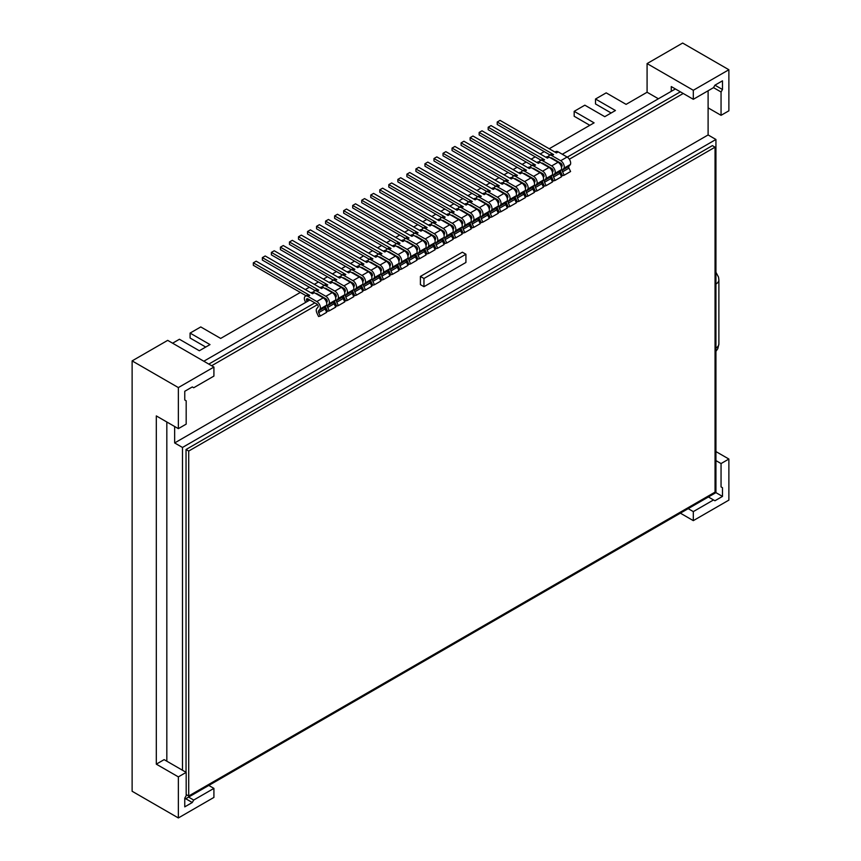 <?xml version="1.0" encoding="UTF-8"?>
<svg xmlns="http://www.w3.org/2000/svg" width="861" height="861" viewBox="0 0 861 861"><rect width="100%" height="100%" fill="white"/><g stroke="black" fill="none" stroke-linecap="round" stroke-linejoin="round"><path stroke-width="1.29" d="M132.12 360.888L178.356 387.579L178.356 428.649L186.18 424.129L186.18 400.795L184.76 399.978L184.76 391.281L192.283 386.933L193.703 387.751L213.915 376.085L213.915 367.055L167.691 340.364L132.12 360.888L132.12 791.259L178.356 817.95L213.915 797.415L213.915 788.385L193.703 800.052L192.283 802.517L184.76 806.865L184.76 798.169L186.18 795.704L186.18 772.371L178.356 776.88L178.356 817.95M647.085 63.585L693.309 90.276L693.309 99.306L713.521 87.639L714.942 85.174L722.476 80.826L722.476 89.522L721.055 91.987L721.055 115.32L728.88 110.811L728.88 69.741L682.644 43.05L647.085 63.585L647.085 92.245L626.098 104.364L606.187 92.859L595.511 99.026L615.432 110.52L604.766 116.676L584.845 105.182L574.179 111.338L594.09 122.843L549.21 148.749M544.227 151.622L540.181 153.968M535.198 156.842L531.14 159.177M526.168 162.051L522.11 164.397M517.138 167.271L513.081 169.617M508.098 172.491L504.051 174.826M499.068 177.7L495.01 180.046M490.038 182.919L485.981 185.255M480.998 188.129L476.951 190.475M471.968 193.348L467.91 195.684M462.938 198.568L458.881 200.904M453.898 203.777L449.851 206.123M444.868 208.997L440.81 211.332M435.838 214.206L431.781 216.552M426.798 219.426L422.751 221.761M417.768 224.635L413.71 226.981M408.738 229.855L404.681 232.19M399.698 235.075L395.651 237.41M390.668 240.284L386.611 242.63M381.638 245.503L377.581 247.839M372.598 250.712L368.551 253.059M363.568 255.932L359.511 258.268M354.538 261.141L350.481 263.488M345.509 266.361L341.451 268.697M336.468 271.581L332.421 273.916M327.438 276.79L323.381 279.136M318.409 282.01L314.351 284.345M309.368 287.219L305.321 289.565M300.338 292.439L220.674 338.427L200.764 326.932L190.087 333.089L210.009 344.594L199.332 350.75L179.422 339.256L172.598 343.195M647.085 92.245L658.396 98.778M611.159 112.985L595.511 103.955L595.511 99.026M205.736 347.058L190.087 338.018L190.087 333.089M589.828 125.308L574.179 116.267L574.179 111.338M671.268 91.341L671.268 86.574L693.309 99.306M728.88 69.741L693.309 90.276M728.88 500.112L728.88 459.042L721.055 463.562L721.055 486.895L722.476 487.713L722.476 496.41L714.942 500.758L713.521 499.94L693.309 511.606L693.309 520.636L728.88 500.112M715.932 451.573L728.88 459.042M680.373 513.167L693.309 520.636M178.356 428.649L156.304 415.917L156.304 764.159L178.356 776.88M156.304 764.159L164.128 759.639L186.18 772.371M213.915 367.055L178.356 387.579M708.108 107.851L721.055 115.32M713.521 87.639L721.055 91.987M714.942 85.174L722.476 89.522M722.476 487.713L721.055 486.895M715.932 460.603L721.055 463.562M184.76 799.309L715.932 492.632L722.476 496.41M708.399 496.98L713.521 499.94M688.197 508.647L693.309 511.606M185.739 798.739L192.283 802.517M188.591 797.092L193.703 800.052M208.792 785.426L213.915 788.385M715.932 492.632L715.932 139.471L182.478 447.462L182.478 770.229M186.18 794.542L188.71 796.005L715.05 492.126L715.05 147.177L712.381 145.627L186.041 449.507L186.041 772.285M708.108 90.771L708.108 134.951L715.932 139.471M166.83 421.998L166.83 761.199M203.82 361.222L309.863 299.994M562.298 154.259L675.39 88.963M680.373 91.836L567.27 157.132M314.846 302.868L208.792 364.095M683.214 93.483L569.336 159.231M561.404 163.805L560.296 164.44M552.364 169.025L551.266 169.66M543.334 174.234L542.236 174.869M534.304 179.454L533.196 180.089M525.264 184.663L524.166 185.298M516.234 189.883L515.136 190.518M507.204 195.103L506.107 195.738M498.175 200.312L497.066 200.947M489.134 205.531L488.036 206.166M480.104 210.741L479.007 211.375M471.075 215.96L469.966 216.595M462.034 221.169L460.936 221.804M453.004 226.389L451.907 227.024M443.975 231.609L442.866 232.244M434.934 236.818L433.836 237.453M425.904 242.038L424.807 242.673M416.875 247.247L415.766 247.882M407.834 252.467L406.736 253.102M398.804 257.676L397.707 258.311M389.775 262.896L388.666 263.531M380.734 268.115L379.636 268.75M371.704 273.324L370.607 273.959M362.675 278.544L361.566 279.179M353.634 283.753L352.536 284.388M344.604 288.973L343.507 289.608M335.575 294.182L334.477 294.828M326.545 299.402L325.436 300.037M317.505 304.622L211.645 365.742M174.654 426.518L174.654 442.941L182.478 447.462M708.108 134.951L174.654 442.941M465.919 254.243L462.368 252.198L420.405 276.424L420.405 284.636L423.956 286.691L465.919 262.465L465.919 254.243L423.956 278.48L423.956 286.691M420.405 276.424L423.956 278.48M186.041 449.507L188.71 451.056L188.71 796.005M715.05 147.177L188.71 451.056M305.612 302.448L304.557 299.94A5.026 2.906 60 0 1 305.397 296.152A5.026 2.906 60 0 1 307.915 296.399L316.805 301.533A5.026 2.906 60 0 1 320.152 308.938L318.484 310.993A2.013 1.162 -120 0 0 318.688 312.64L320.292 316.03L318.581 316.525L316.977 313.135A5.026 2.906 60 0 1 316.471 309.013L318.15 306.957A2.013 1.162 -120 0 0 316.805 303.998L307.915 298.864A2.013 1.162 -120 0 0 306.903 298.767A2.013 1.162 -120 0 0 306.57 300.274L307.119 301.576M311.058 292.88L311.8 292.449A5.026 2.906 60 0 1 314.319 292.708L323.209 297.841A5.026 2.906 60 0 1 326.556 305.246L324.888 307.291A2.013 1.162 -120 0 0 325.092 308.948L326.685 312.328L320.292 316.03M305.397 296.152L307.173 295.129A5.026 2.906 60 0 1 309.691 295.377L253.328 262.831L253.328 265.296L306.085 295.753M314.319 292.708L312.532 293.73L256.169 261.184L253.328 262.831M306.57 300.274L308.464 299.187M318.484 310.993L324.888 307.291M320.152 308.938L326.556 305.246M313.49 292.342A5.026 2.906 60 0 1 314.426 290.932A5.026 2.906 60 0 1 316.945 291.179L325.835 296.313A5.026 2.906 60 0 1 329.193 303.729L327.514 305.773A2.013 1.162 -120 0 0 327.718 307.431L329.322 310.81L327.61 311.305L326.018 307.915A5.026 2.906 60 0 1 325.512 306.538M326.556 302.502L327.18 301.748A2.013 1.162 -120 0 0 325.835 298.778L316.945 293.644A2.013 1.162 -120 0 0 315.944 293.547A2.013 1.162 -120 0 0 315.869 293.601M320.098 287.66L320.83 287.24A5.026 2.906 60 0 1 323.349 287.488L332.238 292.622A5.026 2.906 60 0 1 335.596 300.026L333.917 302.082A2.013 1.162 -120 0 0 334.122 303.729L335.725 307.119L329.322 310.81M314.426 290.932L316.213 289.909A5.026 2.906 60 0 1 318.721 290.157L262.357 257.611L262.357 260.076L315.115 290.544M323.349 287.488L321.573 288.51L265.199 255.975L262.357 257.611M327.514 305.773L333.917 302.082M329.193 303.729L335.596 300.026M322.52 287.122A5.026 2.906 60 0 1 323.467 285.723A5.026 2.906 60 0 1 325.975 285.97L334.864 291.104A5.026 2.906 60 0 1 338.222 298.509L336.554 300.564A2.013 1.162 -120 0 0 336.759 302.211L338.351 305.601L336.651 306.096L335.047 302.706A5.026 2.906 60 0 1 334.542 301.318M335.586 297.293L336.21 296.528A2.013 1.162 -120 0 0 334.864 293.569L325.975 288.435A2.013 1.162 -120 0 0 324.974 288.338A2.013 1.162 -120 0 0 324.898 288.381M329.128 282.451L329.871 282.021A5.026 2.906 60 0 1 332.378 282.268L341.268 287.402A5.026 2.906 60 0 1 344.626 294.817L342.947 296.862A2.013 1.162 -120 0 0 343.152 298.519L344.755 301.899L338.351 305.601M323.467 285.723L325.243 284.69A5.026 2.906 60 0 1 327.761 284.948L271.387 252.402L271.387 254.867L324.145 285.325M332.378 282.268L330.602 283.301L274.228 250.755L271.387 252.402M336.554 300.564L342.947 296.862M338.222 298.509L344.626 294.817M331.55 281.913A5.026 2.906 60 0 1 332.497 280.503A5.026 2.906 60 0 1 335.015 280.751L343.905 285.884A5.026 2.906 60 0 1 347.252 293.3L345.584 295.345A2.013 1.162 -120 0 0 345.788 296.991L347.392 300.381L345.681 300.876L344.077 297.486A5.026 2.906 60 0 1 343.571 296.109M344.626 292.073L345.239 291.319A2.013 1.162 -120 0 0 343.905 288.349L335.015 283.215A2.013 1.162 -120 0 0 334.003 283.118A2.013 1.162 -120 0 0 333.928 283.172M338.158 277.231L338.9 276.811A5.026 2.906 60 0 1 341.408 277.059L350.309 282.193A5.026 2.906 60 0 1 353.656 289.597L351.988 291.653A2.013 1.162 -120 0 0 352.192 293.3L353.785 296.69L347.392 300.381M332.497 280.503L334.272 279.481A5.026 2.906 60 0 1 336.791 279.728L280.417 247.182L280.417 249.647L333.185 280.105M341.408 277.059L339.632 278.081L283.269 245.536L280.417 247.182M345.584 295.345L351.988 291.653M347.252 293.3L353.656 289.597M340.59 276.693A5.026 2.906 60 0 1 341.526 275.294A5.026 2.906 60 0 1 344.045 275.542L352.935 280.675A5.026 2.906 60 0 1 356.293 288.08L354.614 290.135A2.013 1.162 -120 0 0 354.818 291.782L356.422 295.172L354.71 295.657L353.118 292.277A5.026 2.906 60 0 1 352.612 290.889M353.656 286.864L354.28 286.1A2.013 1.162 -120 0 0 352.935 283.14L344.045 278.006A2.013 1.162 -120 0 0 343.044 277.899A2.013 1.162 -120 0 0 342.969 277.952M347.198 272.022L347.93 271.592A5.026 2.906 60 0 1 350.449 271.839L359.338 276.973A5.026 2.906 60 0 1 362.696 284.388L361.017 286.433A2.013 1.162 -120 0 0 361.222 288.08L362.825 291.47L356.422 295.172M341.526 275.294L343.313 274.261A5.026 2.906 60 0 1 345.821 274.508L289.457 241.973L289.457 244.427L342.215 274.896M350.449 271.839L348.673 272.872L292.299 240.327L289.457 241.973M354.614 290.135L361.017 286.433M356.293 288.08L362.696 284.388M349.62 271.473A5.026 2.906 60 0 1 350.567 270.074A5.026 2.906 60 0 1 353.075 270.322L361.964 275.455A5.026 2.906 60 0 1 365.322 282.86L363.654 284.916A2.013 1.162 -120 0 0 363.859 286.562L365.451 289.953L363.751 290.448L362.147 287.057A5.026 2.906 60 0 1 361.642 285.669M362.685 281.644L363.31 280.88A2.013 1.162 -120 0 0 361.964 277.92L353.075 272.786A2.013 1.162 -120 0 0 352.074 272.689A2.013 1.162 -120 0 0 351.998 272.743M356.228 266.802L356.96 266.383A5.026 2.906 60 0 1 359.478 266.63L368.368 271.764A5.026 2.906 60 0 1 371.726 279.168L370.047 281.224A2.013 1.162 -120 0 0 370.252 282.871L371.855 286.261L365.451 289.953M350.567 270.074L352.343 269.052A5.026 2.906 60 0 1 354.861 269.299L298.487 236.753L298.487 239.218L351.245 269.676M359.478 266.63L357.702 267.653L301.328 235.107L298.487 236.753M363.654 284.916L370.047 281.224M365.322 282.86L371.726 279.168M358.65 266.264A5.026 2.906 60 0 1 359.597 264.854A5.026 2.906 60 0 1 362.115 265.113L371.005 270.246A5.026 2.906 60 0 1 374.352 277.651L372.684 279.696A2.013 1.162 -120 0 0 372.888 281.353L374.492 284.733L372.781 285.228L371.177 281.838A5.026 2.906 60 0 1 370.671 280.46M371.726 276.435L372.339 275.671A2.013 1.162 -120 0 0 371.005 272.7L362.115 267.577A2.013 1.162 -120 0 0 361.103 267.47A2.013 1.162 -120 0 0 361.028 267.523M365.258 261.593L366 261.163A5.026 2.906 60 0 1 368.508 261.41L377.409 266.544A5.026 2.906 60 0 1 380.756 273.949L379.088 276.004A2.013 1.162 -120 0 0 379.292 277.651L380.885 281.041L374.492 284.733M359.597 264.854L361.372 263.832A5.026 2.906 60 0 1 363.891 264.079L307.517 231.534L307.517 233.998L360.285 264.467M368.508 261.41L366.732 262.444L310.369 229.898L307.517 231.534M372.684 279.696L379.088 276.004M374.352 277.651L380.756 273.949M367.69 261.044A5.026 2.906 60 0 1 368.626 259.645A5.026 2.906 60 0 1 371.145 259.893L380.035 265.027A5.026 2.906 60 0 1 383.393 272.431L381.714 274.487A2.013 1.162 -120 0 0 381.918 276.133L383.522 279.524L381.81 280.019L380.218 276.629A5.026 2.906 60 0 1 379.701 275.24M380.756 271.215L381.38 270.451A2.013 1.162 -120 0 0 380.035 267.491L371.145 262.357A2.013 1.162 -120 0 0 370.144 262.261A2.013 1.162 -120 0 0 370.069 262.304M374.298 256.374L375.03 255.943A5.026 2.906 60 0 1 377.548 256.201L386.438 261.335A5.026 2.906 60 0 1 389.796 268.74L388.117 270.784A2.013 1.162 -120 0 0 388.322 272.442L389.925 275.821L383.522 279.524M368.626 259.645L370.413 258.612A5.026 2.906 60 0 1 372.921 258.87L316.557 226.325L316.557 228.789L369.315 259.247M377.548 256.201L375.773 257.224L319.399 224.678L316.557 226.325M381.714 274.487L388.117 270.784M383.393 272.431L389.796 268.74M376.72 255.835A5.026 2.906 60 0 1 377.667 254.425A5.026 2.906 60 0 1 380.175 254.673L389.064 259.807A5.026 2.906 60 0 1 392.422 267.222L390.754 269.267A2.013 1.162 -120 0 0 390.959 270.924L392.551 274.304L390.851 274.799L389.247 271.409A5.026 2.906 60 0 1 388.741 270.031M389.785 265.995L390.41 265.242A2.013 1.162 -120 0 0 389.064 262.271L380.175 257.138A2.013 1.162 -120 0 0 379.174 257.041A2.013 1.162 -120 0 0 379.098 257.095M383.328 251.154L384.06 250.734A5.026 2.906 60 0 1 386.578 250.981L395.468 256.115A5.026 2.906 60 0 1 398.826 263.52L397.147 265.575A2.013 1.162 -120 0 0 397.351 267.222L398.955 270.612L392.551 274.304M377.667 254.425L379.443 253.403A5.026 2.906 60 0 1 381.961 253.651L325.587 221.105L325.587 223.569L378.345 254.038M386.578 250.981L384.802 252.004L328.428 219.469L325.587 221.105M390.754 269.267L397.147 265.575M392.422 267.222L398.826 263.52M385.75 250.616A5.026 2.906 60 0 1 386.697 249.216A5.026 2.906 60 0 1 389.215 249.464L398.105 254.598A5.026 2.906 60 0 1 401.452 262.002L399.784 264.058A2.013 1.162 -120 0 0 399.988 265.705L401.592 269.095L399.881 269.59L398.277 266.2A5.026 2.906 60 0 1 397.771 264.811M398.826 260.786L399.439 260.022A2.013 1.162 -120 0 0 398.105 257.062L389.215 251.929A2.013 1.162 -120 0 0 388.203 251.832A2.013 1.162 -120 0 0 388.128 251.875M392.358 245.945L393.1 245.514A5.026 2.906 60 0 1 395.608 245.762L404.498 250.895A5.026 2.906 60 0 1 407.856 258.311L406.188 260.356A2.013 1.162 -120 0 0 406.392 262.013L407.985 265.392L401.592 269.095M386.697 249.216L388.472 248.183A5.026 2.906 60 0 1 390.991 248.431L334.617 215.896L334.617 218.36L387.385 248.818M395.608 245.762L393.832 246.795L337.469 214.249L334.617 215.896M399.784 264.058L406.188 260.356M401.452 262.002L407.856 258.311M394.79 245.407A5.026 2.906 60 0 1 395.726 243.997A5.026 2.906 60 0 1 398.245 244.244L407.135 249.378A5.026 2.906 60 0 1 410.493 256.793L408.814 258.838A2.013 1.162 -120 0 0 409.018 260.485L410.622 263.875L408.91 264.37L407.318 260.98A5.026 2.906 60 0 1 406.801 259.602M407.856 255.566L408.48 254.813A2.013 1.162 -120 0 0 407.135 251.842L398.245 246.709A2.013 1.162 -120 0 0 397.233 246.612A2.013 1.162 -120 0 0 397.158 246.666M401.398 240.725L402.13 240.305A5.026 2.906 60 0 1 404.648 240.553L413.538 245.686A5.026 2.906 60 0 1 416.885 253.091L415.217 255.147A2.013 1.162 -120 0 0 415.422 256.793L417.025 260.183L410.622 263.875M395.726 243.997L397.502 242.974A5.026 2.906 60 0 1 400.021 243.222L343.657 210.676L343.657 213.141L396.415 243.598M404.648 240.553L402.862 241.575L346.499 209.029L343.657 210.676M408.814 258.838L415.217 255.147M410.493 256.793L416.885 253.091M403.82 240.187A5.026 2.906 60 0 1 404.767 238.788A5.026 2.906 60 0 1 407.275 239.035L416.164 244.169A5.026 2.906 60 0 1 419.522 251.573L417.854 253.629A2.013 1.162 -120 0 0 418.048 255.276L419.651 258.666L417.951 259.15L416.347 255.771A5.026 2.906 60 0 1 415.841 254.382M416.885 250.357L417.51 249.593A2.013 1.162 -120 0 0 416.164 246.633L407.275 241.5A2.013 1.162 -120 0 0 406.274 241.392A2.013 1.162 -120 0 0 406.198 241.446M410.428 235.516L411.16 235.085A5.026 2.906 60 0 1 413.678 235.333L422.568 240.467A5.026 2.906 60 0 1 425.926 247.882L424.247 249.927A2.013 1.162 -120 0 0 424.451 251.573L426.055 254.964L419.651 258.666M404.767 238.788L406.543 237.754A5.026 2.906 60 0 1 409.05 238.002L352.687 205.467L352.687 207.921L405.445 238.389M413.678 235.333L411.902 236.366L355.528 203.82L352.687 205.467M417.854 253.629L424.247 249.927M419.522 251.573L425.926 247.882M412.849 234.967A5.026 2.906 60 0 1 413.797 233.568A5.026 2.906 60 0 1 416.315 233.815L425.205 238.949A5.026 2.906 60 0 1 428.552 246.354L426.884 248.409A2.013 1.162 -120 0 0 427.088 250.056L428.681 253.446L426.981 253.941L425.377 250.551A5.026 2.906 60 0 1 424.871 249.163M425.926 245.137L426.539 244.373A2.013 1.162 -120 0 0 425.205 241.414L416.315 236.28A2.013 1.162 -120 0 0 415.303 236.183A2.013 1.162 -120 0 0 415.228 236.237M419.458 230.296L420.2 229.876A5.026 2.906 60 0 1 422.708 230.124L431.598 235.257A5.026 2.906 60 0 1 434.956 242.662L433.287 244.718A2.013 1.162 -120 0 0 433.492 246.364L435.085 249.755L428.681 253.446M413.797 233.568L415.572 232.545A5.026 2.906 60 0 1 418.091 232.793L361.717 200.247L361.717 202.712L414.485 233.17M422.708 230.124L420.932 231.146L364.569 198.6L361.717 200.247M426.884 248.409L433.287 244.718M428.552 246.354L434.956 242.662M421.879 229.758A5.026 2.906 60 0 1 422.826 228.348A5.026 2.906 60 0 1 425.345 228.606L434.235 233.74A5.026 2.906 60 0 1 437.592 241.145L435.914 243.189A2.013 1.162 -120 0 0 436.118 244.847L437.722 248.226L436.01 248.721L434.407 245.331A5.026 2.906 60 0 1 433.901 243.954M434.956 239.928L435.58 239.164A2.013 1.162 -120 0 0 434.235 236.194L425.345 231.071A2.013 1.162 -120 0 0 424.333 230.963A2.013 1.162 -120 0 0 424.258 231.017M428.498 225.087L429.23 224.656A5.026 2.906 60 0 1 431.748 224.904L440.638 230.038A5.026 2.906 60 0 1 443.985 237.442L442.317 239.498A2.013 1.162 -120 0 0 442.522 241.145L444.125 244.535L437.722 248.226M422.826 228.348L424.602 227.326A5.026 2.906 60 0 1 427.121 227.573L370.757 195.027L370.757 197.492L423.515 227.961M431.748 224.904L429.962 225.937L373.599 193.391L370.757 195.027M435.914 243.189L442.317 239.498M437.592 241.145L443.985 237.442M430.92 224.538A5.026 2.906 60 0 1 431.867 223.139A5.026 2.906 60 0 1 434.375 223.386L443.264 228.52A5.026 2.906 60 0 1 446.622 235.925L444.943 237.98A2.013 1.162 -120 0 0 445.148 239.627L446.751 243.017L445.04 243.512L443.447 240.122A5.026 2.906 60 0 1 442.941 238.734M443.985 234.709L444.61 233.944A2.013 1.162 -120 0 0 443.264 230.985L434.375 225.851A2.013 1.162 -120 0 0 433.374 225.754A2.013 1.162 -120 0 0 433.298 225.797M437.528 219.867L438.26 219.437A5.026 2.906 60 0 1 440.778 219.695L449.668 224.829A5.026 2.906 60 0 1 453.026 232.233L451.347 234.278A2.013 1.162 -120 0 0 451.551 235.936L453.155 239.315L446.751 243.017M431.867 223.139L433.643 222.106A5.026 2.906 60 0 1 436.15 222.364L379.787 189.818L379.787 192.283L432.545 222.741M440.778 219.695L439.002 220.717L382.628 188.172L379.787 189.818M444.943 237.98L451.347 234.278M446.622 235.925L453.026 232.233M439.949 219.329A5.026 2.906 60 0 1 440.897 217.919A5.026 2.906 60 0 1 443.404 218.167L452.305 223.3A5.026 2.906 60 0 1 455.652 230.716L453.984 232.761A2.013 1.162 -120 0 0 454.188 234.407L455.781 237.797L454.081 238.293L452.477 234.902A5.026 2.906 60 0 1 451.971 233.525M453.026 229.489L453.639 228.735A2.013 1.162 -120 0 0 452.305 225.765L443.404 220.631A2.013 1.162 -120 0 0 442.403 220.534A2.013 1.162 -120 0 0 442.328 220.588M446.558 214.647L447.3 214.228A5.026 2.906 60 0 1 449.808 214.475L458.698 219.609A5.026 2.906 60 0 1 462.056 227.013L460.387 229.069A2.013 1.162 -120 0 0 460.592 230.716L462.185 234.106L455.781 237.797M440.897 217.919L442.672 216.897A5.026 2.906 60 0 1 445.191 217.144L388.817 184.598L388.817 187.063L441.585 217.521M449.808 214.475L448.032 215.498L391.669 182.962L388.817 184.598M453.984 232.761L460.387 229.069M455.652 230.716L462.056 227.013M448.979 214.109A5.026 2.906 60 0 1 449.926 212.71A5.026 2.906 60 0 1 452.445 212.958L461.335 218.091A5.026 2.906 60 0 1 464.692 225.496L463.014 227.552A2.013 1.162 -120 0 0 463.218 229.198L464.822 232.588L463.11 233.073L461.507 229.693A5.026 2.906 60 0 1 461.001 228.305M462.056 224.28L462.68 223.516A2.013 1.162 -120 0 0 461.335 220.556L452.445 215.422A2.013 1.162 -120 0 0 451.433 215.325A2.013 1.162 -120 0 0 451.358 215.368M455.598 209.438L456.33 209.008A5.026 2.906 60 0 1 458.848 209.255L467.738 214.389A5.026 2.906 60 0 1 471.085 221.804L469.417 223.849A2.013 1.162 -120 0 0 469.622 225.507L471.225 228.886L464.822 232.588M449.926 212.71L451.702 211.677A5.026 2.906 60 0 1 454.221 211.924L397.857 179.389L397.857 181.854L450.615 212.312M458.848 209.255L457.062 210.288L400.699 177.743L397.857 179.389M463.014 227.552L469.417 223.849M464.692 225.496L471.085 221.804M458.02 208.9A5.026 2.906 60 0 1 458.956 207.49A5.026 2.906 60 0 1 461.474 207.738L470.364 212.871A5.026 2.906 60 0 1 473.722 220.287L472.043 222.332A2.013 1.162 -120 0 0 472.248 223.978L473.851 227.369L472.14 227.864L470.547 224.473A5.026 2.906 60 0 1 470.041 223.085M471.085 219.06L471.71 218.296A2.013 1.162 -120 0 0 470.364 215.336L461.474 210.202A2.013 1.162 -120 0 0 460.474 210.106A2.013 1.162 -120 0 0 460.398 210.159M464.628 204.218L465.36 203.799A5.026 2.906 60 0 1 467.878 204.046L476.768 209.18A5.026 2.906 60 0 1 480.126 216.585L478.447 218.64A2.013 1.162 -120 0 0 478.651 220.287L480.255 223.677L473.851 227.369M458.956 207.49L460.743 206.468A5.026 2.906 60 0 1 463.25 206.715L406.887 174.17L406.887 176.634L459.645 207.092M467.878 204.046L466.102 205.069L409.728 172.523L406.887 174.17M472.043 222.332L478.447 218.64M473.722 220.287L480.126 216.585M467.049 203.68A5.026 2.906 60 0 1 467.997 202.281A5.026 2.906 60 0 1 470.504 202.529L479.405 207.662A5.026 2.906 60 0 1 482.752 215.067L481.084 217.123A2.013 1.162 -120 0 0 481.288 218.769L482.881 222.16L481.181 222.644L479.577 219.264A5.026 2.906 60 0 1 479.071 217.876M480.115 213.851L480.739 213.087A2.013 1.162 -120 0 0 479.405 210.127L470.504 204.993A2.013 1.162 -120 0 0 469.503 204.886A2.013 1.162 -120 0 0 469.428 204.94M473.658 199.009L474.4 198.579A5.026 2.906 60 0 1 476.908 198.826L485.798 203.96A5.026 2.906 60 0 1 489.156 211.375L487.487 213.42A2.013 1.162 -120 0 0 487.681 215.067L489.285 218.457L482.881 222.16M467.997 202.281L469.772 201.248A5.026 2.906 60 0 1 472.291 201.496L415.917 168.95L415.917 171.414L468.685 201.883M476.908 198.826L475.132 199.86L418.769 167.314L415.917 168.95M481.084 217.123L487.487 213.42M482.752 215.067L489.156 211.375M476.079 198.46A5.026 2.906 60 0 1 477.026 197.061A5.026 2.906 60 0 1 479.545 197.309L488.435 202.443A5.026 2.906 60 0 1 491.792 209.847L490.113 211.903A2.013 1.162 -120 0 0 490.318 213.55L491.922 216.94L490.21 217.435L488.607 214.045A5.026 2.906 60 0 1 488.101 212.656M489.156 208.631L489.78 207.867A2.013 1.162 -120 0 0 488.435 204.907L479.545 199.774A2.013 1.162 -120 0 0 478.533 199.677A2.013 1.162 -120 0 0 478.458 199.72M482.687 193.79L483.43 193.37A5.026 2.906 60 0 1 485.948 193.617L494.838 198.751A5.026 2.906 60 0 1 498.185 206.156L496.517 208.211A2.013 1.162 -120 0 0 496.722 209.858L498.315 213.248L491.922 216.94M477.026 197.061L478.802 196.039A5.026 2.906 60 0 1 481.321 196.286L424.957 163.741L424.957 166.205L477.715 196.663M485.948 193.617L484.162 194.64L427.799 162.094L424.957 163.741M490.113 211.903L496.517 208.211M491.792 209.847L498.185 206.156M485.12 193.251A5.026 2.906 60 0 1 486.056 191.842A5.026 2.906 60 0 1 488.574 192.1L497.464 197.223A5.026 2.906 60 0 1 500.822 204.638L499.143 206.683A2.013 1.162 -120 0 0 499.348 208.34L500.951 211.72L499.24 212.215L497.647 208.825A5.026 2.906 60 0 1 497.141 207.447M498.185 203.422L498.81 202.658A2.013 1.162 -120 0 0 497.464 199.687L488.574 194.554A2.013 1.162 -120 0 0 487.574 194.457A2.013 1.162 -120 0 0 487.498 194.511M491.728 188.581L492.46 188.15A5.026 2.906 60 0 1 494.978 188.398L503.868 193.531A5.026 2.906 60 0 1 507.226 200.936L505.547 202.992A2.013 1.162 -120 0 0 505.751 204.638L507.355 208.028L500.951 211.72M486.056 191.842L487.843 190.819A5.026 2.906 60 0 1 490.35 191.067L433.987 158.521L433.987 160.985L486.745 191.454M494.978 188.398L493.202 189.431L436.828 156.885L433.987 158.521M499.143 206.683L505.547 202.992M500.822 204.638L507.226 200.936M494.149 188.032A5.026 2.906 60 0 1 495.097 186.633A5.026 2.906 60 0 1 497.604 186.88L506.494 192.014A5.026 2.906 60 0 1 509.852 199.418L508.184 201.474A2.013 1.162 -120 0 0 508.388 203.121L509.981 206.511L508.281 207.006L506.677 203.616A5.026 2.906 60 0 1 506.171 202.227M507.215 198.202L507.839 197.438A2.013 1.162 -120 0 0 506.494 194.478L497.604 189.345A2.013 1.162 -120 0 0 496.603 189.248A2.013 1.162 -120 0 0 496.528 189.291M500.758 183.361L501.5 182.93A5.026 2.906 60 0 1 504.008 183.189L512.898 188.322A5.026 2.906 60 0 1 516.256 195.727L514.577 197.772A2.013 1.162 -120 0 0 514.781 199.429L516.385 202.809L509.981 206.511M495.097 186.633L496.872 185.599A5.026 2.906 60 0 1 499.391 185.858L443.017 153.312L443.017 155.776L495.775 186.234M504.008 183.189L502.232 184.211L445.858 151.665L443.017 153.312M508.184 201.474L514.577 197.772M509.852 199.418L516.256 195.727M503.179 182.823A5.026 2.906 60 0 1 504.126 181.413A5.026 2.906 60 0 1 506.645 181.66L515.535 186.794A5.026 2.906 60 0 1 518.882 194.209L517.213 196.254A2.013 1.162 -120 0 0 517.418 197.901L519.022 201.291L517.31 201.786L515.707 198.396A5.026 2.906 60 0 1 515.201 197.018M516.256 192.982L516.869 192.229A2.013 1.162 -120 0 0 515.535 189.259L506.645 184.125A2.013 1.162 -120 0 0 505.633 184.028A2.013 1.162 -120 0 0 505.558 184.082M509.787 178.141L510.53 177.721A5.026 2.906 60 0 1 513.048 177.969L521.938 183.102A5.026 2.906 60 0 1 525.285 190.507L523.617 192.563A2.013 1.162 -120 0 0 523.822 194.209L525.414 197.599L519.022 201.291M504.126 181.413L505.902 180.39A5.026 2.906 60 0 1 508.42 180.638L452.047 148.092L452.047 150.557L504.815 181.014M513.048 177.969L511.262 178.991L454.899 146.456L452.047 148.092M517.213 196.254L523.617 192.563M518.882 194.209L525.285 190.507M512.22 177.603A5.026 2.906 60 0 1 513.156 176.204A5.026 2.906 60 0 1 515.674 176.451L524.564 181.585A5.026 2.906 60 0 1 527.922 188.989L526.243 191.045A2.013 1.162 -120 0 0 526.448 192.692L528.051 196.082L526.34 196.566L524.747 193.187A5.026 2.906 60 0 1 524.241 191.799M525.285 187.773L525.91 187.009A2.013 1.162 -120 0 0 524.564 184.05L515.674 178.916A2.013 1.162 -120 0 0 514.674 178.819A2.013 1.162 -120 0 0 514.598 178.862M518.828 172.932L519.56 172.501A5.026 2.906 60 0 1 522.078 172.749L530.968 177.883A5.026 2.906 60 0 1 534.326 185.298L532.647 187.343A2.013 1.162 -120 0 0 532.851 188.989L534.455 192.38L528.051 196.082M513.156 176.204L514.943 175.17A5.026 2.906 60 0 1 517.45 175.418L461.087 142.883L461.087 145.348L513.845 175.805M522.078 172.749L520.302 173.782L463.928 141.236L461.087 142.883M526.243 191.045L532.647 187.343M527.922 188.989L534.326 185.298M521.249 172.394A5.026 2.906 60 0 1 522.196 170.984A5.026 2.906 60 0 1 524.704 171.231L533.594 176.365A5.026 2.906 60 0 1 536.952 183.78L535.284 185.825A2.013 1.162 -120 0 0 535.488 187.472L537.081 190.862L535.381 191.357L533.777 187.967A5.026 2.906 60 0 1 533.271 186.579M534.315 182.554L534.939 181.789A2.013 1.162 -120 0 0 533.594 178.83L524.704 173.696A2.013 1.162 -120 0 0 523.703 173.599A2.013 1.162 -120 0 0 523.628 173.653M527.858 167.712L528.589 167.292A5.026 2.906 60 0 1 531.108 167.54L539.998 172.674A5.026 2.906 60 0 1 543.356 180.078L541.677 182.134A2.013 1.162 -120 0 0 541.881 183.78L543.485 187.171L537.081 190.862M522.196 170.984L523.972 169.961A5.026 2.906 60 0 1 526.491 170.209L470.117 137.663L470.117 140.128L522.875 170.586M531.108 167.54L529.332 168.562L472.958 136.016L470.117 137.663M535.284 185.825L541.677 182.134M536.952 183.78L543.356 180.078M530.279 167.174A5.026 2.906 60 0 1 531.226 165.775A5.026 2.906 60 0 1 533.745 166.022L542.634 171.156A5.026 2.906 60 0 1 545.982 178.561L544.313 180.616A2.013 1.162 -120 0 0 544.518 182.263L546.122 185.653L544.41 186.137L542.807 182.758A5.026 2.906 60 0 1 542.301 181.37M543.356 177.344L543.969 176.58A2.013 1.162 -120 0 0 542.634 173.621L533.745 168.487A2.013 1.162 -120 0 0 532.733 168.379A2.013 1.162 -120 0 0 532.658 168.433M536.887 162.503L537.63 162.072A5.026 2.906 60 0 1 540.138 162.32L549.038 167.454A5.026 2.906 60 0 1 552.385 174.869L550.717 176.914A2.013 1.162 -120 0 0 550.922 178.561L552.514 181.951L546.122 185.653M531.226 165.775L533.002 164.742A5.026 2.906 60 0 1 535.52 164.989L479.146 132.443L479.146 134.908L531.915 165.377M540.138 162.32L538.362 163.353L481.999 130.807L479.146 132.443M544.313 180.616L550.717 176.914M545.982 178.561L552.385 174.869M539.32 161.954A5.026 2.906 60 0 1 540.256 160.555A5.026 2.906 60 0 1 542.774 160.803L551.664 165.936A5.026 2.906 60 0 1 555.022 173.341L553.343 175.396A2.013 1.162 -120 0 0 553.548 177.043L555.151 180.433L553.44 180.928L551.847 177.538A5.026 2.906 60 0 1 551.331 176.15M552.385 172.125L553.01 171.361A2.013 1.162 -120 0 0 551.664 168.401L542.774 163.267A2.013 1.162 -120 0 0 541.773 163.17A2.013 1.162 -120 0 0 541.698 163.213M545.928 157.283L546.66 156.863A5.026 2.906 60 0 1 549.178 157.111L558.068 162.245A5.026 2.906 60 0 1 561.426 169.649L559.747 171.705A2.013 1.162 -120 0 0 559.951 173.352L561.555 176.742L555.151 180.433M540.256 160.555L542.043 159.533A5.026 2.906 60 0 1 544.55 159.78L488.187 127.234L488.187 129.699L540.945 160.157M549.178 157.111L547.402 158.133L491.028 125.588L488.187 127.234M553.343 175.396L559.747 171.705M555.022 173.341L561.426 169.649M548.349 156.745A5.026 2.906 60 0 1 549.296 155.335A5.026 2.906 60 0 1 551.804 155.593L560.694 160.716A5.026 2.906 60 0 1 564.052 168.132L562.384 170.177A2.013 1.162 -120 0 0 562.588 171.834L564.181 175.214L562.481 175.709L560.877 172.318A5.026 2.906 60 0 1 560.371 170.941M561.415 166.916L562.039 166.151A2.013 1.162 -120 0 0 560.694 163.181L551.804 158.047A2.013 1.162 -120 0 0 550.803 157.95A2.013 1.162 -120 0 0 550.728 158.004M554.958 152.063L555.689 151.644A5.026 2.906 60 0 1 558.208 151.891L567.098 157.025A5.026 2.906 60 0 1 570.456 164.429L568.777 166.485A2.013 1.162 -120 0 0 568.981 168.132L570.585 171.522L564.181 175.214M549.296 155.335L551.072 154.313A5.026 2.906 60 0 1 553.591 154.56L497.217 122.014L497.217 124.479L549.975 154.948M558.208 151.891L556.432 152.924L500.058 120.379L497.217 122.014M562.384 170.177L568.777 166.485M564.052 168.132L570.456 164.429M715.932 272.259L718.526 277.124L718.881 279.911A10.063 5.812 180 0 1 715.932 284.022M718.881 279.911L718.881 343.98A10.063 5.812 180 0 1 715.932 348.081M307.915 296.399L309.691 295.377M316.805 301.533L323.209 297.841M318.688 312.64L325.092 308.948M316.945 291.179L318.721 290.157M325.835 296.313L332.238 292.622M327.718 307.431L334.122 303.729M325.975 285.97L327.761 284.948M334.864 291.104L341.268 287.402M336.759 302.211L343.152 298.519M335.015 280.751L336.791 279.728M343.905 285.884L350.309 282.193M345.788 296.991L352.192 293.3M344.045 275.542L345.821 274.508M352.935 280.675L359.338 276.973M354.818 291.782L361.222 288.08M353.075 270.322L354.861 269.299M361.964 275.455L368.368 271.764M363.859 286.562L370.252 282.871M362.115 265.113L363.891 264.079M371.005 270.246L377.409 266.544M372.888 281.353L379.292 277.651M371.145 259.893L372.921 258.87M380.035 265.027L386.438 261.335M381.918 276.133L388.322 272.442M380.175 254.673L381.961 253.651M389.064 259.807L395.468 256.115M390.959 270.924L397.351 267.222M389.215 249.464L390.991 248.431M398.105 254.598L404.498 250.895M399.988 265.705L406.392 262.013M398.245 244.244L400.021 243.222M407.135 249.378L413.538 245.686M409.018 260.485L415.422 256.793M407.275 239.035L409.05 238.002M416.164 244.169L422.568 240.467M418.048 255.276L424.451 251.573M416.315 233.815L418.091 232.793M425.205 238.949L431.598 235.257M427.088 250.056L433.492 246.364M425.345 228.606L427.121 227.573M434.235 233.74L440.638 230.038M436.118 244.847L442.522 241.145M434.375 223.386L436.15 222.364M443.264 228.52L449.668 224.829M445.148 239.627L451.551 235.936M443.404 218.167L445.191 217.144M452.305 223.3L458.698 219.609M454.188 234.407L460.592 230.716M452.445 212.958L454.221 211.924M461.335 218.091L467.738 214.389M463.218 229.198L469.622 225.507M461.474 207.738L463.25 206.715M470.364 212.871L476.768 209.18M472.248 223.978L478.651 220.287M470.504 202.529L472.291 201.496M479.405 207.662L485.798 203.96M481.288 218.769L487.681 215.067M479.545 197.309L481.321 196.286M488.435 202.443L494.838 198.751M490.318 213.55L496.722 209.858M488.574 192.1L490.35 191.067M497.464 197.223L503.868 193.531M499.348 208.34L505.751 204.638M497.604 186.88L499.391 185.858M506.494 192.014L512.898 188.322M508.388 203.121L514.781 199.429M506.645 181.66L508.42 180.638M515.535 186.794L521.938 183.102M517.418 197.901L523.822 194.209M515.674 176.451L517.45 175.418M524.564 181.585L530.968 177.883M526.448 192.692L532.851 188.989M524.704 171.231L526.491 170.209M533.594 176.365L539.998 172.674M535.488 187.472L541.881 183.78M533.745 166.022L535.52 164.989M542.634 171.156L549.038 167.454M544.518 182.263L550.922 178.561M542.774 160.803L544.55 159.78M551.664 165.936L558.068 162.245M553.548 177.043L559.951 173.352M551.804 155.593L553.591 154.56M560.694 160.716L567.098 157.025M562.588 171.834L568.981 168.132M718.881 343.98L717.794 348.683L715.932 351.353"/></g></svg>
